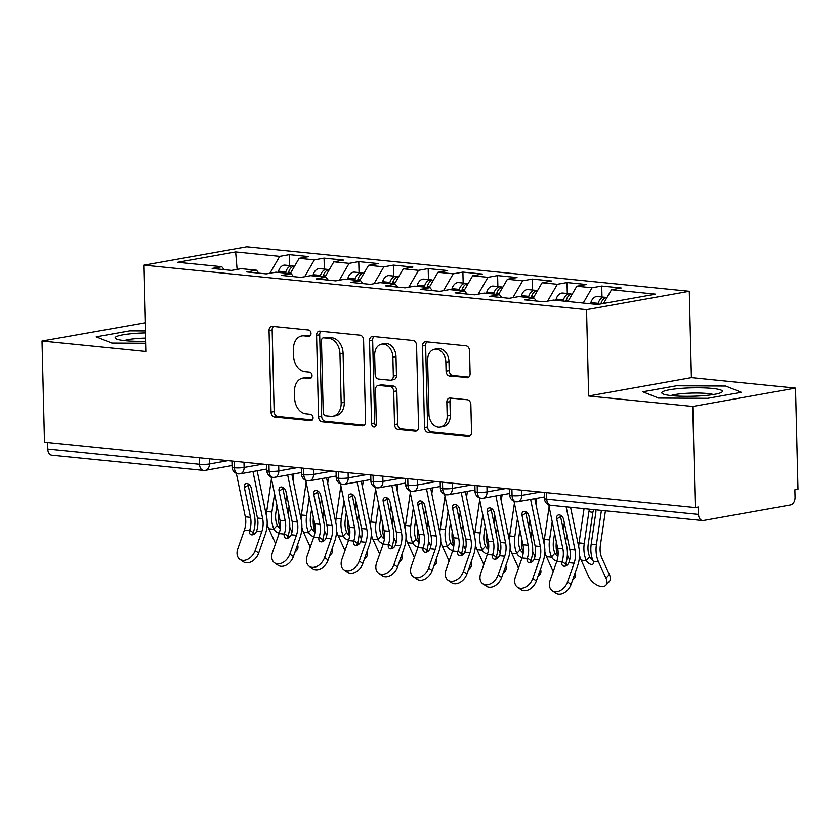 <?xml version="1.0" encoding="UTF-8"?>
<svg xmlns="http://www.w3.org/2000/svg" width="840" height="840" viewBox="0 0 840 840"><rect width="100%" height="100%" fill="white"/><g stroke="black" fill="none" stroke-linecap="round" stroke-linejoin="round"><path stroke-width="1.26" d="M311.01 333.417A3.203 2.352 -100.1 0 0 308.543 330.005L272.349 326.361A4.578 3.36 -100.1 0 0 271.656 326.382A4.578 3.36 -100.1 0 0 269.052 330.55L271.047 412.136A4.578 3.36 -100.1 0 0 274.565 417.018L310.758 420.651A3.203 2.352 -100.1 0 0 311.241 420.63A3.203 2.352 -100.1 0 0 313.068 417.721A3.203 2.352 -100.1 0 0 310.601 414.309L305.918 413.837A14.647 10.763 -100.1 0 1 294.661 398.233L294.494 391.44A14.647 10.763 -100.1 0 1 302.82 378.105A14.647 10.763 -100.1 0 1 305.046 378.031L309.729 378.494A3.203 2.352 -100.1 0 0 310.212 378.483A3.203 2.352 -100.1 0 0 312.039 375.564A3.203 2.352 -100.1 0 0 309.572 372.151L304.889 371.679A14.647 10.763 -100.1 0 1 293.632 356.087L293.465 349.282A14.647 10.763 -100.1 0 1 301.791 335.958A14.647 10.763 -100.1 0 1 304.017 335.874L308.7 336.346A3.203 2.352 -100.1 0 0 309.183 336.326A3.203 2.352 -100.1 0 0 311.01 333.417M466.809 377.78A4.578 3.36 -100.1 0 0 467.502 377.758A4.578 3.36 -100.1 0 0 470.106 373.59L469.539 350.7A4.578 3.36 -100.1 0 0 466.022 345.828L425.828 341.786A4.578 3.36 -100.1 0 0 425.124 341.817A4.578 3.36 -100.1 0 0 422.531 345.975L424.526 427.57A4.578 3.36 -100.1 0 0 428.043 432.443L468.237 436.485A4.578 3.36 -100.1 0 0 468.93 436.454A4.578 3.36 -100.1 0 0 471.534 432.296L470.862 404.639A4.578 3.36 -100.1 0 0 467.344 399.767L450.135 398.034A4.578 3.36 -100.1 0 0 449.442 398.066A4.578 3.36 -100.1 0 0 446.838 402.224L447.174 415.937A12.243 8.998 -100.1 0 1 440.213 427.077A12.243 8.998 -100.1 0 1 428.946 414.11L427.634 360.392A12.243 8.998 -100.1 0 1 434.595 349.251A12.243 8.998 -100.1 0 1 445.862 362.229L446.082 371.175A4.578 3.36 -100.1 0 0 449.6 376.058L468.163 377.538M145.425 322.76L42 341.05L44.468 442.176L695.247 507.591L698.355 507.034L698.544 514.427A6.993 4.641 95.7 0 0 702.513 520.558A6.993 4.641 95.7 0 0 703.385 520.517L790.566 504.945A6.993 4.641 95.7 0 0 795.071 497.185L794.881 489.794L798 489.237L795.533 388.112L691.404 377.643L689.294 291.291L586.541 309.645L588.651 395.997L692.769 406.466L695.247 507.591M42 341.05L146.129 351.519L144.018 265.167L586.541 309.645M363.594 340.053A4.578 3.36 -100.1 0 0 360.077 335.181L319.872 331.139A4.578 3.36 -100.1 0 0 319.179 331.159A4.578 3.36 -100.1 0 0 316.575 335.328L318.57 416.913A4.578 3.36 -100.1 0 0 322.088 421.796L362.292 425.828A4.578 3.36 -100.1 0 0 362.985 425.806A4.578 3.36 -100.1 0 0 365.579 421.638L363.594 340.053M372.844 336.462L413.049 340.505A4.578 3.36 -100.1 0 1 416.567 345.377L418.562 426.962A4.578 3.36 -100.1 0 1 415.957 431.13A4.578 3.36 -100.1 0 1 415.265 431.161L398.055 429.429A4.578 3.36 -100.1 0 1 394.538 424.557L393.729 391.461A4.578 3.36 -100.1 0 0 390.212 386.589L378.798 385.445A4.578 3.36 -100.1 0 0 378.105 385.466A4.578 3.36 -100.1 0 0 375.512 389.634L376.352 424.084A3.203 2.352 -100.1 0 1 374.524 426.993A3.203 2.352 -100.1 0 1 371.574 423.602L369.548 340.651A4.578 3.36 -100.1 0 1 372.151 336.494A4.578 3.36 -100.1 0 1 372.844 336.462M689.294 291.291L246.771 246.813L144.018 265.167M237.111 269.409L235.631 251.947L177.713 262.29L221.791 266.721L212.142 268.454L231.578 270.406L241.227 268.674L256.505 270.218L246.845 271.94L266.28 273.893L275.94 272.171L291.207 273.704L281.558 275.425L300.993 277.379L310.643 275.656L325.92 277.19L316.26 278.911L335.695 280.875L345.356 279.143L360.623 280.686L350.973 282.408L370.409 284.361L380.058 282.639L395.336 284.172L385.675 285.894L405.111 287.847L414.771 286.125L430.038 287.658L420.389 289.38L439.824 291.333L449.474 289.611L464.751 291.144L455.091 292.877L474.527 294.83L484.187 293.097L499.454 294.641L489.804 296.363L509.24 298.316L518.889 296.594L534.167 298.127L524.506 299.849L543.942 301.802L553.602 300.08L597.681 304.51L655.599 294.168L611.52 289.737L603.55 303.461M235.631 251.947L279.709 256.378L269.923 273.242M289.632 265.608L289.359 254.657L279.709 256.378M289.359 254.657L308.794 256.609L299.145 258.332L314.412 259.865L304.637 276.728M324.334 269.094L324.072 258.142L314.412 259.865M324.072 258.142L343.507 260.096L333.848 261.817L349.125 263.361L339.339 280.224M359.048 272.58L358.774 261.628L349.125 263.361M358.774 261.628L378.21 263.582L368.56 265.314L383.828 266.847L374.052 283.71M393.75 276.066L393.488 265.125L383.828 266.847M393.488 265.125L412.923 267.078L403.274 268.8L418.541 270.333L408.755 287.196M428.463 279.562L428.19 268.611L418.541 270.333M428.19 268.611L447.626 270.564L437.976 272.286L453.243 273.819L443.468 290.682M463.166 283.048L462.903 272.097L453.243 273.819M462.903 272.097L482.339 274.05L472.689 275.772L487.956 277.316L478.181 294.179M497.879 286.534L497.606 275.583L487.956 277.316M497.606 275.583L517.041 277.546L507.392 279.269L522.659 280.802L512.883 297.665M532.581 290.02L532.319 279.08L522.659 280.802M532.319 279.08L551.754 281.032L542.105 282.755L557.372 284.288L547.596 301.151M567.294 293.517L567.021 282.566L557.372 284.288M567.021 282.566L586.457 284.519L576.807 286.241L592.085 287.774L583.223 303.051M601.997 297.003L601.734 286.052L592.085 287.774M601.734 286.052L621.17 288.005L611.52 289.737M534.167 298.127L536.487 301.056M499.454 294.641L501.784 297.56M576.807 286.241L567.945 301.518M464.751 291.144L467.072 294.074M542.105 282.755L533.243 298.032M430.038 287.658L432.369 290.588M507.392 279.269L498.53 294.546M395.336 284.172L397.656 287.102M472.689 275.772L463.827 291.05M360.623 280.686L362.954 283.605M437.976 272.286L429.114 287.564M325.92 277.19L328.241 280.119M403.274 268.8L394.411 284.078M291.207 273.704L293.538 276.633M368.56 265.314L359.699 280.592M256.505 270.218L258.825 273.147M333.848 261.817L324.996 277.095M47.607 442.491L47.765 449.012L199.532 464.268L199.364 457.748M209.276 458.745L209.402 463.953A6.993 0.966 -1.4 0 1 199.532 464.268A6.993 4.641 -84.3 0 0 203.501 470.39L51.734 455.144A6.993 4.641 -84.3 0 1 47.765 449.012M221.791 266.721L224.123 269.651M299.145 258.332L290.283 273.609M692.769 406.466L795.533 388.112M111.825 343.108L145.918 343.287L111.825 343.108L96.18 336.851L111.825 343.108M129.801 330.844L96.18 336.851L129.801 330.844L145.625 330.929L129.801 330.844M691.404 377.643L588.651 395.997M676.442 385.791L642.831 391.797L658.476 398.066L707.731 398.318L741.352 392.312L725.707 386.054L676.442 385.791L725.707 386.054L741.352 392.312L707.731 398.318L658.476 398.066L642.831 391.797L676.442 385.791M234.245 461.255L234.413 467.775A6.993 4.641 95.7 0 0 238.382 473.897A6.993 4.641 95.7 0 0 238.518 473.907L240.135 473.812A6.993 5.145 -100.1 0 0 244.115 467.45L262.741 464.121M268.957 464.741L269.115 471.261A6.993 4.641 95.7 0 0 273.084 477.393A6.993 4.641 95.7 0 0 273.221 477.404L274.848 477.298A6.993 5.145 -100.1 0 0 278.817 470.935L297.455 467.607M303.66 468.237L303.828 474.747A6.993 4.641 95.7 0 0 307.797 480.879A6.993 4.641 95.7 0 0 307.933 480.89L309.55 480.795A6.993 5.145 -100.1 0 0 313.53 474.421L332.157 471.093M338.373 471.723L338.531 478.244A6.993 4.641 95.7 0 0 342.5 484.365A6.993 4.641 95.7 0 0 342.636 484.376L344.264 484.281A6.993 5.145 -100.1 0 0 348.233 477.918L366.87 474.59M373.076 475.209L373.244 481.73A6.993 4.641 95.7 0 0 377.213 487.851A6.993 4.641 95.7 0 0 377.349 487.862L378.966 487.767A6.993 5.145 -100.1 0 0 382.945 481.404L401.572 478.076M407.788 478.706L407.946 485.216A6.993 4.641 95.7 0 0 411.915 491.348A6.993 4.641 95.7 0 0 412.052 491.358L413.679 491.253A6.993 5.145 -100.1 0 0 417.648 484.89L436.286 481.562M442.491 482.192L442.659 488.702A6.993 4.641 95.7 0 0 446.628 494.834A6.993 4.641 95.7 0 0 446.765 494.844L448.382 494.75A6.993 5.145 -100.1 0 0 452.361 488.387L470.988 485.058M477.204 485.678L477.362 492.198A6.993 4.641 95.7 0 0 481.331 498.32A6.993 4.641 95.7 0 0 481.467 498.33L483.094 498.236A6.993 5.145 -100.1 0 0 487.064 491.873L505.701 488.544M511.917 489.163L512.075 495.684A6.993 4.641 95.7 0 0 516.043 501.816A6.993 4.641 95.7 0 0 516.18 501.827L517.797 501.721A6.993 5.145 -100.1 0 0 521.777 495.358L540.404 492.03M310.317 335.643L307.125 335.318A14.647 10.763 -100.1 0 0 304.909 335.401L301.791 335.958M302.82 378.105L305.939 377.559A14.647 10.763 -100.1 0 1 308.154 377.475L311.346 377.79M273.473 326.477A4.578 3.36 -100.1 0 0 272.16 329.994L274.155 411.579A4.578 3.36 -100.1 0 0 277.673 416.462L312.375 419.947M320.995 331.254A4.578 3.36 -100.1 0 0 319.694 334.772L321.678 416.356A4.578 3.36 -100.1 0 0 325.206 421.239L364.276 425.166M323.778 337.858A3.203 2.352 -100.1 0 0 323.284 337.88A3.203 2.352 -100.1 0 0 321.468 340.798L323.221 412.409A3.203 2.352 -100.1 0 0 325.679 415.821L330.624 416.315A14.647 10.763 -100.1 0 0 332.84 416.241A14.647 10.763 -100.1 0 0 341.166 402.906L339.969 353.955A14.647 10.763 -100.1 0 0 328.713 338.352L323.778 337.858L326.886 337.302A3.203 2.352 -100.1 0 0 326.403 337.323L323.284 337.88M332.84 416.241L335.958 415.685A14.647 10.763 -100.1 0 0 344.284 402.35L341.166 402.906M326.886 337.302L331.832 337.806A14.647 10.763 -100.1 0 1 343.088 353.399L344.284 402.35M417.249 430.49L401.173 428.873L398.055 429.429M378.105 385.466L381.224 384.909A4.578 3.36 -100.1 0 1 381.917 384.888L393.33 386.032A4.578 3.36 -100.1 0 1 396.848 390.905L397.656 424.001A4.578 3.36 -100.1 0 0 401.173 428.873M373.979 336.578A4.578 3.36 -100.1 0 0 372.666 340.095L374.693 423.045A3.203 2.352 -100.1 0 0 375.942 425.901M392.889 357.126A12.243 8.998 -100.1 0 0 381.623 344.159A12.243 8.998 -100.1 0 0 374.671 355.299L375.133 374.22A4.578 3.36 -100.1 0 0 378.651 379.092L390.065 380.247A4.578 3.36 -100.1 0 0 390.757 380.216A4.578 3.36 -100.1 0 0 393.351 376.058L392.889 357.126L396.007 356.57A12.243 8.998 -100.1 0 0 384.741 343.602L381.623 344.159M390.757 380.216L393.866 379.659A4.578 3.36 -100.1 0 0 396.469 375.501L393.351 376.058M396.007 356.57L396.469 375.501M434.595 349.251L437.714 348.695A12.243 8.998 -100.1 0 1 448.98 361.673L449.201 370.619A4.578 3.36 -100.1 0 0 452.718 375.501L468.794 377.118M440.213 427.077L443.331 426.52A12.243 8.998 -100.1 0 0 450.293 415.38L447.174 415.937M451.269 398.149A4.578 3.36 -100.1 0 0 449.957 401.667L450.293 415.38M426.951 341.901A4.578 3.36 -100.1 0 0 425.639 345.419L427.634 427.014A4.578 3.36 -100.1 0 0 431.151 431.886L470.221 435.813M285.443 273.126L285.789 271.961A9.324 6.195 -84.3 0 1 291.218 265.923A9.324 6.195 -84.3 0 1 292.373 265.881L285.086 265.146A9.324 6.195 95.7 0 0 283.931 265.188A9.324 6.195 95.7 0 0 278.502 271.226L278.156 272.391M292.373 265.881A9.324 6.195 -84.3 0 1 293.738 266.259M288.215 273.399L288.561 272.233A9.324 6.195 -84.3 0 1 293.99 266.207A9.324 6.195 -84.3 0 1 294.619 266.144M297.581 544.625A11.665 6.542 42.7 0 1 296.898 550.169L294.861 552.374M276.938 505.397L275.846 512.831A17.262 11.456 -84.3 0 0 277.274 525.315L277.421 525.63A4.662 2.615 -137.3 0 0 280.266 528.57M293.864 473.907L293.002 479.829M289.086 506.615L288.057 513.607M289.695 527.142L291.984 532.161M275.572 543.585L268.8 528.791A23.321 15.477 -84.3 0 1 267.173 524.013M289.275 537.348L288.288 535.185M279.258 533.053A4.662 2.615 42.7 0 1 279.027 533.043A4.662 2.615 42.7 0 1 274.019 529.316L273.871 529A23.321 15.477 -84.3 0 1 271.897 512.022L274.554 493.826M280.287 528.423A23.321 15.477 -84.3 0 1 278.681 513.881M285.673 502.036L286.703 495.054M266.343 515.403A23.321 15.477 -84.3 0 1 266.69 511.497L271.457 478.832M258.689 553.056A11.665 8.19 124.5 0 1 243.411 561.792L239.852 559.346A11.665 8.19 -55.5 0 0 255.14 550.61L258.689 553.056L265.283 534.261A23.321 15.477 95.7 0 0 266.543 516.369L257.145 470.778M236.345 473.382L245.301 516.831A17.262 11.456 -84.3 0 1 244.377 530.072L237.783 548.867A11.665 8.19 -55.5 0 0 239.852 559.346M249.701 530.24L253.26 532.686A23.321 15.477 95.7 0 0 254.394 515.151L248.231 485.279L244.356 487.483A4.662 3.15 60.4 0 1 245.522 483.777A4.662 3.15 60.4 0 1 246.928 483.504A4.662 3.15 60.4 0 1 251.297 488.177L257.45 518.059A17.262 11.456 95.7 0 1 256.641 530.943L256.515 531.289A4.662 3.276 124.5 0 1 251.685 534.849A4.662 3.276 124.5 0 1 250.541 534.44A4.662 3.276 124.5 0 1 249.596 530.596L249.701 530.24A17.262 11.456 95.7 0 0 250.509 517.356L245.301 516.831M252.966 471.524L262.658 518.574A17.262 11.456 -84.3 0 1 261.734 531.815L255.14 550.61M244.356 487.483L250.509 517.356M253.26 532.686L253.155 533.043A4.662 3.276 -55.5 0 0 252.966 534.712M248.136 483.861A4.662 3.15 -119.6 0 0 248.231 485.279M320.145 276.612L320.502 275.447A9.324 6.195 -84.3 0 1 325.92 269.409A9.324 6.195 -84.3 0 1 327.086 269.367L319.788 268.632A9.324 6.195 95.7 0 0 318.633 268.685A9.324 6.195 95.7 0 0 313.205 274.712L312.858 275.877M327.086 269.367A9.324 6.195 -84.3 0 1 328.451 269.745M322.928 276.895L323.274 275.73A9.324 6.195 -84.3 0 1 328.703 269.693A9.324 6.195 -84.3 0 1 329.322 269.63M332.294 548.111A11.665 6.542 42.7 0 1 331.601 553.654L329.574 555.86M311.64 508.882L310.558 516.317A17.262 11.456 -84.3 0 0 311.976 528.801L312.133 529.116A4.662 2.615 -137.3 0 0 314.979 532.056M328.566 477.393L327.705 483.315M323.788 510.101L322.77 517.094M324.408 530.639L326.697 535.647M310.275 547.071L303.502 532.277A23.321 15.477 -84.3 0 1 301.885 527.499M323.978 540.834L322.991 538.682M313.961 536.55A4.662 2.615 42.7 0 1 313.73 536.529A4.662 2.615 42.7 0 1 308.721 532.802L308.574 532.497A23.321 15.477 -84.3 0 1 306.6 515.508L309.256 497.322M315 531.909A23.321 15.477 -84.3 0 1 313.394 517.377M320.387 505.533L321.405 498.54M301.046 518.889A23.321 15.477 -84.3 0 1 301.392 514.983L306.169 482.318M354.858 280.098L355.205 278.933A9.324 6.195 -84.3 0 1 360.633 272.906A9.324 6.195 -84.3 0 1 361.788 272.853L354.501 272.129A9.324 6.195 95.7 0 0 353.346 272.171A9.324 6.195 95.7 0 0 347.918 278.208L347.571 279.373M361.788 272.853A9.324 6.195 -84.3 0 1 363.153 273.231M357.63 280.381L357.987 279.216A9.324 6.195 -84.3 0 1 363.405 273.179A9.324 6.195 -84.3 0 1 364.035 273.116M366.996 551.607A11.665 6.542 42.7 0 1 366.314 557.151L364.276 559.346M346.353 512.369L345.261 519.813A17.262 11.456 -84.3 0 0 346.689 532.298L346.836 532.602A4.662 2.615 -137.3 0 0 349.681 535.553M363.279 480.879L362.418 486.801M358.502 513.597L357.473 520.58M359.111 534.125L361.41 539.133M344.988 550.557L338.216 535.773A23.321 15.477 -84.3 0 1 336.588 530.995M358.691 544.32L357.704 542.168M348.673 540.036A4.662 2.615 42.7 0 1 348.443 540.015A4.662 2.615 42.7 0 1 343.434 536.288L343.287 535.983A23.321 15.477 -84.3 0 1 341.313 518.994L343.969 500.808M349.703 535.395A23.321 15.477 -84.3 0 1 348.096 520.863M355.089 509.019L356.118 502.026M335.758 522.375A23.321 15.477 -84.3 0 1 336.105 518.48L340.872 485.804M389.56 283.594L389.918 282.429A9.324 6.195 -84.3 0 1 395.336 276.392A9.324 6.195 -84.3 0 1 396.501 276.35L389.214 275.615A9.324 6.195 95.7 0 0 388.048 275.656A9.324 6.195 95.7 0 0 382.62 281.694L382.274 282.86M396.501 276.35A9.324 6.195 -84.3 0 1 397.866 276.728M392.343 283.868L392.69 282.702A9.324 6.195 -84.3 0 1 398.118 276.675A9.324 6.195 -84.3 0 1 398.738 276.602M401.709 555.093A11.665 6.542 42.7 0 1 401.016 560.637L398.99 562.842M381.056 515.865L379.974 523.299A17.262 11.456 -84.3 0 0 381.392 535.784L381.549 536.099A4.662 2.615 -137.3 0 0 384.394 539.038M397.992 484.365L397.12 490.298M393.204 517.083L392.185 524.066M393.824 537.611L396.113 542.63M379.691 554.053L372.918 539.259A23.321 15.477 -84.3 0 1 371.301 534.481M393.393 547.817L392.406 545.654M383.376 543.522A4.662 2.615 42.7 0 1 383.145 543.512A4.662 2.615 42.7 0 1 378.137 539.784L377.99 539.469A23.321 15.477 -84.3 0 1 376.016 522.49L378.672 504.294M384.416 538.892A23.321 15.477 -84.3 0 1 382.809 524.349M389.802 512.505L390.82 505.512M370.461 525.861A23.321 15.477 -84.3 0 1 370.808 521.966L375.585 489.3M424.274 287.081L424.62 285.915A9.324 6.195 -84.3 0 1 430.048 279.877A9.324 6.195 -84.3 0 1 431.204 279.836L423.917 279.101A9.324 6.195 95.7 0 0 422.762 279.143A9.324 6.195 95.7 0 0 417.333 285.18L416.987 286.346M431.204 279.836A9.324 6.195 -84.3 0 1 432.569 280.214M427.046 287.354L427.403 286.188A9.324 6.195 -84.3 0 1 432.82 280.161A9.324 6.195 -84.3 0 1 433.451 280.098M436.411 558.579A11.665 6.542 42.7 0 1 435.729 564.123L433.692 566.328M415.769 519.351L414.677 526.785A17.262 11.456 -84.3 0 0 416.105 539.27L416.252 539.585A4.662 2.615 -137.3 0 0 419.097 542.525M432.695 487.862L431.834 493.784M427.917 520.569L426.888 527.562M428.526 541.097L430.826 546.115M414.404 557.54L407.631 542.745A23.321 15.477 -84.3 0 1 406.004 537.968M428.106 551.303L427.119 549.15M418.089 547.008A4.662 2.615 42.7 0 1 417.858 546.998A4.662 2.615 42.7 0 1 412.85 543.27L412.703 542.955A23.321 15.477 -84.3 0 1 410.729 525.976L413.385 507.78M419.118 542.377A23.321 15.477 -84.3 0 1 417.512 527.835M424.515 515.991L425.534 509.009M405.174 529.357A23.321 15.477 -84.3 0 1 405.52 525.452L410.298 492.786M293.401 556.542A11.665 8.19 124.5 0 1 278.124 565.278L274.565 562.832A11.665 8.19 -55.5 0 0 289.842 554.096L293.401 556.542L299.995 537.747A23.321 15.477 95.7 0 0 301.245 519.855L291.848 474.264M271.058 476.868L280.014 520.327A17.262 11.456 -84.3 0 1 279.08 533.568L272.496 552.352A11.665 8.19 -55.5 0 0 274.565 562.832M284.413 533.726L287.973 536.172A23.321 15.477 95.7 0 0 289.096 518.637L282.944 488.765L279.058 490.969A4.662 3.15 60.4 0 1 280.224 487.263A4.662 3.15 60.4 0 1 281.642 486.99A4.662 3.15 60.4 0 1 285.999 491.673L292.163 521.545A17.262 11.456 95.7 0 1 291.354 534.429L291.218 534.786A4.662 3.276 124.5 0 1 286.398 538.335A4.662 3.276 124.5 0 1 285.243 537.925A4.662 3.276 124.5 0 1 284.298 534.093L284.413 533.726A17.262 11.456 95.7 0 0 285.222 520.842L280.014 520.327M287.669 475.01L297.36 522.071A17.262 11.456 -84.3 0 1 296.436 535.311L289.842 554.096M279.058 490.969L285.222 520.842M287.973 536.172L287.858 536.529A4.662 3.276 -55.5 0 0 287.679 538.199M282.839 487.347A4.662 3.15 -119.6 0 0 282.944 488.765M328.104 560.028A11.665 8.19 124.5 0 1 312.827 568.764L309.267 566.328A11.665 8.19 -55.5 0 0 324.555 557.592L328.104 560.028L334.698 541.244A23.321 15.477 95.7 0 0 335.958 523.351L326.56 477.75M305.77 480.354L314.717 523.813A17.262 11.456 -84.3 0 1 313.793 537.054L307.199 555.839A11.665 8.19 -55.5 0 0 309.267 566.328M319.116 537.222L322.675 539.658A23.321 15.477 95.7 0 0 323.81 522.123L317.646 492.251L313.772 494.456A4.662 3.15 60.4 0 1 314.937 490.76A4.662 3.15 60.4 0 1 316.344 490.476A4.662 3.15 60.4 0 1 320.712 495.159L326.865 525.031A17.262 11.456 95.7 0 1 326.056 537.915L325.931 538.272A4.662 3.276 124.5 0 1 321.101 541.821A4.662 3.276 124.5 0 1 319.956 541.412A4.662 3.276 124.5 0 1 319.011 537.579L319.116 537.222A17.262 11.456 95.7 0 0 319.925 524.339L314.717 523.813M322.381 478.495L332.073 525.557A17.262 11.456 -84.3 0 1 331.149 538.797L324.555 557.592M313.772 494.456L319.925 524.339M322.675 539.658L322.57 540.015A4.662 3.276 -55.5 0 0 322.381 541.684M317.552 490.844A4.662 3.15 -119.6 0 0 317.646 492.251M362.817 563.525A11.665 8.19 124.5 0 1 347.54 572.26L343.98 569.814A11.665 8.19 -55.5 0 0 359.257 561.078L362.817 563.525L369.411 544.73A23.321 15.477 95.7 0 0 370.661 526.837L361.263 481.236M340.473 483.851L349.43 527.299A17.262 11.456 -84.3 0 1 348.495 540.54L341.911 559.335A11.665 8.19 -55.5 0 0 343.98 569.814M353.829 540.708L357.389 543.154A23.321 15.477 95.7 0 0 358.512 525.609L352.359 495.737L348.474 497.952A4.662 3.15 60.4 0 1 349.639 494.245A4.662 3.15 60.4 0 1 351.057 493.973A4.662 3.15 60.4 0 1 355.415 498.645L361.578 528.518A17.262 11.456 95.7 0 1 360.769 541.401L360.633 541.758A4.662 3.276 124.5 0 1 355.814 545.317A4.662 3.276 124.5 0 1 354.659 544.908A4.662 3.276 124.5 0 1 353.714 541.065L353.829 540.708A17.262 11.456 95.7 0 0 354.637 527.825L349.43 527.299M357.084 481.992L366.776 529.043A17.262 11.456 -84.3 0 1 365.852 542.283L359.257 561.078M348.474 497.952L354.637 527.825M357.389 543.154L357.273 543.512A4.662 3.276 -55.5 0 0 357.094 545.171M352.254 494.33A4.662 3.15 -119.6 0 0 352.359 495.737M397.519 567.01A11.665 8.19 124.5 0 1 382.242 575.747L378.693 573.3A11.665 8.19 -55.5 0 0 393.971 564.564L397.519 567.01L404.114 548.216A23.321 15.477 95.7 0 0 405.374 530.323L395.976 484.733M375.186 487.337L384.132 530.785A17.262 11.456 -84.3 0 1 383.208 544.026L376.614 562.821A11.665 8.19 -55.5 0 0 378.693 573.3M388.531 544.194L392.091 546.641A23.321 15.477 95.7 0 0 393.225 529.106L387.062 499.233L383.187 501.438A4.662 3.15 60.4 0 1 384.353 497.731A4.662 3.15 60.4 0 1 385.76 497.459A4.662 3.15 60.4 0 1 390.128 502.131L396.281 532.014A17.262 11.456 95.7 0 1 395.483 544.898L395.346 545.255A4.662 3.276 124.5 0 1 390.516 548.803A4.662 3.276 124.5 0 1 389.372 548.394A4.662 3.276 124.5 0 1 388.427 544.551L388.531 544.194A17.262 11.456 95.7 0 0 389.34 531.311L384.132 530.785M391.797 485.478L401.489 532.529A17.262 11.456 -84.3 0 1 400.565 545.779L393.971 564.564M383.187 501.438L389.34 531.311M392.091 546.641L391.986 546.998A4.662 3.276 -55.5 0 0 391.797 548.667M386.967 497.816A4.662 3.15 -119.6 0 0 387.062 499.233M145.666 332.892A30.314 4.2 -1.4 0 0 116.056 338.846A30.314 4.2 -1.4 0 0 125.202 340.725A30.314 4.2 -1.4 0 0 145.877 341.303M145.792 338.121A22.953 3.181 -1.4 0 0 124.289 340.631M712.331 388.437A30.314 4.2 -1.4 0 0 676.4 388.836A30.314 4.2 -1.4 0 0 662.707 393.792A30.314 4.2 -1.4 0 0 671.853 395.671A30.314 4.2 -1.4 0 0 721.518 392.354A30.314 4.2 -1.4 0 0 712.331 388.437M713.391 394.538A22.953 3.181 -1.4 0 0 707.511 393.53A22.953 3.181 -1.4 0 0 670.94 395.577M458.976 290.567L459.333 289.401A9.324 6.195 -84.3 0 1 464.751 283.374A9.324 6.195 -84.3 0 1 465.917 283.322L458.63 282.587A9.324 6.195 95.7 0 0 457.464 282.639A9.324 6.195 95.7 0 0 452.036 288.666L451.689 289.832M465.917 283.322A9.324 6.195 -84.3 0 1 467.281 283.7M461.759 290.85L462.105 289.685A9.324 6.195 -84.3 0 1 467.534 283.647A9.324 6.195 -84.3 0 1 468.153 283.584M471.125 562.065A11.665 6.542 42.7 0 1 470.431 567.609L468.405 569.814M450.471 522.837L449.39 530.271A17.262 11.456 -84.3 0 0 450.818 542.766L450.965 543.071A4.662 2.615 -137.3 0 0 453.81 546.021M467.407 491.348L466.536 497.269M462.62 524.055L461.601 531.048M463.239 544.593L465.528 549.601M449.106 561.025L442.334 546.231A23.321 15.477 -84.3 0 1 440.717 541.464M462.808 554.788L461.822 552.636M452.792 550.505A4.662 2.615 42.7 0 1 452.56 550.484A4.662 2.615 42.7 0 1 447.552 546.756L447.405 546.452A23.321 15.477 -84.3 0 1 445.431 529.462L448.088 511.277M453.831 545.864A23.321 15.477 -84.3 0 1 452.225 531.332M459.218 519.488L460.236 512.495M439.877 532.844A23.321 15.477 -84.3 0 1 440.223 528.938L445.001 496.272M432.233 570.497A11.665 8.19 124.5 0 1 416.955 579.232L413.395 576.797A11.665 8.19 -55.5 0 0 428.673 568.05L432.233 570.497L438.827 551.702A23.321 15.477 95.7 0 0 440.076 533.809L430.679 488.219M409.889 490.822L418.845 534.282A17.262 11.456 -84.3 0 1 417.921 547.523L411.327 566.307A11.665 8.19 -55.5 0 0 413.395 576.797M423.245 547.691L426.804 550.126A23.321 15.477 95.7 0 0 427.928 532.591L421.774 502.719L417.89 504.924A4.662 3.15 60.4 0 1 419.055 501.218A4.662 3.15 60.4 0 1 420.473 500.945A4.662 3.15 60.4 0 1 424.83 505.628L430.994 535.5A17.262 11.456 95.7 0 1 430.185 548.384L430.048 548.74A4.662 3.276 124.5 0 1 425.229 552.29A4.662 3.276 124.5 0 1 424.074 551.88A4.662 3.276 124.5 0 1 423.129 548.048L423.245 547.691A17.262 11.456 95.7 0 0 424.053 534.797L418.845 534.282M426.5 488.964L436.202 536.025A17.262 11.456 -84.3 0 1 435.267 549.266L428.673 568.05M417.89 504.924L424.053 534.797M426.804 550.126L426.689 550.484A4.662 3.276 -55.5 0 0 426.51 552.153M421.669 501.312A4.662 3.15 -119.6 0 0 421.774 502.719M493.689 294.053L494.036 292.887A9.324 6.195 -84.3 0 1 499.464 286.86A9.324 6.195 -84.3 0 1 500.619 286.808L493.332 286.083A9.324 6.195 95.7 0 0 492.177 286.125A9.324 6.195 95.7 0 0 486.749 292.163L486.402 293.328M500.619 286.808A9.324 6.195 -84.3 0 1 501.984 287.185M496.461 294.336L496.818 293.171A9.324 6.195 -84.3 0 1 502.236 287.133A9.324 6.195 -84.3 0 1 502.866 287.07M505.827 565.562A11.665 6.542 42.7 0 1 505.144 571.106L503.108 573.3M485.184 526.323L484.092 533.768A17.262 11.456 -84.3 0 0 485.52 546.252L485.667 546.557A4.662 2.615 -137.3 0 0 488.513 549.507M502.11 494.834L501.249 500.756M497.332 527.552L496.304 534.534M497.942 548.079L500.241 553.087M483.819 564.522L477.046 549.727A23.321 15.477 -84.3 0 1 475.419 544.95M497.522 558.285L496.534 556.122M487.505 553.99A4.662 2.615 42.7 0 1 487.274 553.97A4.662 2.615 42.7 0 1 482.265 550.252L482.118 549.938A23.321 15.477 -84.3 0 1 480.144 532.959L482.8 514.763M488.534 549.35A23.321 15.477 -84.3 0 1 486.927 534.817M493.931 522.974L494.949 515.981M474.59 536.33A23.321 15.477 -84.3 0 1 474.936 532.434L479.714 499.758M528.392 297.549L528.749 296.383A9.324 6.195 -84.3 0 1 534.167 290.346A9.324 6.195 -84.3 0 1 535.332 290.304L528.045 289.569A9.324 6.195 95.7 0 0 526.88 289.611A9.324 6.195 95.7 0 0 521.462 295.649L521.105 296.814M535.332 290.304A9.324 6.195 -84.3 0 1 536.697 290.682M531.174 297.822L531.52 296.656A9.324 6.195 -84.3 0 1 536.949 290.63A9.324 6.195 -84.3 0 1 537.569 290.556M540.54 569.048A11.665 6.542 42.7 0 1 539.857 574.591L537.821 576.797M519.887 529.819L518.805 537.254A17.262 11.456 -84.3 0 0 520.233 549.738L520.38 550.053A4.662 2.615 -137.3 0 0 523.226 552.993M536.823 498.33L535.952 504.252M532.035 531.038L531.017 538.03M532.655 551.565L534.944 556.584M518.522 568.008L511.76 553.214A23.321 15.477 -84.3 0 1 510.132 548.436M532.224 561.771L531.237 559.608M522.207 557.476A4.662 2.615 42.7 0 1 521.976 557.466A4.662 2.615 42.7 0 1 516.978 553.739L516.821 553.424A23.321 15.477 -84.3 0 1 514.846 536.445L517.503 518.249M523.246 552.846A23.321 15.477 -84.3 0 1 521.64 538.303M528.633 526.46L529.652 519.466M509.292 539.816A23.321 15.477 -84.3 0 1 509.639 535.92L514.416 503.255M563.105 301.035L563.451 299.869A9.324 6.195 -84.3 0 1 568.88 293.832A9.324 6.195 -84.3 0 1 570.034 293.79L562.748 293.055A9.324 6.195 95.7 0 0 561.593 293.108A9.324 6.195 95.7 0 0 556.164 299.135L555.817 300.3M570.034 293.79A9.324 6.195 -84.3 0 1 571.4 294.168M565.876 301.308L566.234 300.153A9.324 6.195 -84.3 0 1 571.651 294.116A9.324 6.195 -84.3 0 1 572.282 294.053M575.243 572.534A11.665 6.542 42.7 0 1 574.56 578.077L572.523 580.283M554.6 533.306L553.508 540.74A17.262 11.456 -84.3 0 0 554.936 553.224L555.082 553.539A4.662 2.615 -137.3 0 0 557.928 556.479M566.748 534.524L565.73 541.517M567.357 555.062L569.657 560.07M553.235 571.494L546.462 556.7A23.321 15.477 -84.3 0 1 544.835 551.922M566.937 565.257L565.95 563.105M556.92 560.962A4.662 2.615 42.7 0 1 556.689 560.952A4.662 2.615 42.7 0 1 551.68 557.225L551.534 556.92A23.321 15.477 -84.3 0 1 549.559 539.931L552.216 521.735M557.949 556.332A23.321 15.477 -84.3 0 1 556.343 541.8M563.346 529.946L564.365 522.963M544.005 543.312A23.321 15.477 -84.3 0 1 544.351 539.406L549.129 506.741M466.945 573.982A11.665 8.19 124.5 0 1 451.657 582.729L448.108 580.283A11.665 8.19 -55.5 0 0 463.386 571.547L466.945 573.982L473.529 555.198A23.321 15.477 95.7 0 0 474.789 537.306L465.392 491.705M444.602 494.319L453.548 537.768A17.262 11.456 -84.3 0 1 452.624 551.009L446.03 569.803A11.665 8.19 -55.5 0 0 448.108 580.283M457.947 551.176L461.507 553.623A23.321 15.477 95.7 0 0 462.641 536.077L456.477 506.205L452.603 508.421A4.662 3.15 60.4 0 1 453.768 504.714A4.662 3.15 60.4 0 1 455.175 504.431A4.662 3.15 60.4 0 1 459.543 509.114L465.696 538.986A17.262 11.456 95.7 0 1 464.898 551.87L464.762 552.226A4.662 3.276 124.5 0 1 459.931 555.775A4.662 3.276 124.5 0 1 458.787 555.366A4.662 3.276 124.5 0 1 457.842 551.534L457.947 551.176A17.262 11.456 95.7 0 0 458.756 538.293L453.548 537.768M461.213 492.45L470.904 539.511A17.262 11.456 -84.3 0 1 469.98 552.751L463.386 571.547M452.603 508.421L458.756 538.293M461.507 553.623L461.401 553.98A4.662 3.276 -55.5 0 0 461.213 555.639M456.382 504.798A4.662 3.15 -119.6 0 0 456.477 506.205M501.648 577.479A11.665 8.19 124.5 0 1 486.37 586.215L482.811 583.769A11.665 8.19 -55.5 0 0 498.089 575.033L501.648 577.479L508.242 558.684A23.321 15.477 95.7 0 0 509.492 540.792L500.094 495.201M479.304 497.805L488.261 541.254A17.262 11.456 -84.3 0 1 487.337 554.495L480.743 573.29A11.665 8.19 -55.5 0 0 482.811 583.769M492.66 554.663L496.219 557.109A23.321 15.477 95.7 0 0 497.343 539.574L491.19 509.691L487.305 511.906A4.662 3.15 60.4 0 1 488.471 508.2A4.662 3.15 60.4 0 1 489.888 507.927A4.662 3.15 60.4 0 1 494.245 512.6L500.409 542.472A17.262 11.456 95.7 0 1 499.601 555.366L499.464 555.712A4.662 3.276 124.5 0 1 494.644 559.272A4.662 3.276 124.5 0 1 493.49 558.863A4.662 3.276 124.5 0 1 492.555 555.02L492.66 554.663A17.262 11.456 95.7 0 0 493.469 541.779L488.261 541.254M495.915 495.947L505.617 542.997A17.262 11.456 -84.3 0 1 504.683 556.238L498.089 575.033M487.305 511.906L493.469 541.779M496.219 557.109L496.104 557.466A4.662 3.276 -55.5 0 0 495.925 559.125M491.096 508.284A4.662 3.15 -119.6 0 0 491.19 509.691M536.361 580.965A11.665 8.19 124.5 0 1 521.073 589.701L517.524 587.255A11.665 8.19 -55.5 0 0 532.802 578.519L536.361 580.965L542.945 562.17A23.321 15.477 95.7 0 0 544.204 544.278L534.807 498.687M514.017 501.291L522.963 544.74A17.262 11.456 -84.3 0 1 522.039 557.981L515.445 576.775A11.665 8.19 -55.5 0 0 517.524 587.255M527.363 558.149L530.922 560.595A23.321 15.477 95.7 0 0 532.056 543.06L525.903 513.188L522.018 515.393A4.662 3.15 60.4 0 1 523.183 511.686A4.662 3.15 60.4 0 1 524.601 511.413A4.662 3.15 60.4 0 1 528.958 516.096L535.111 545.969A17.262 11.456 95.7 0 1 534.313 558.852L534.177 559.209A4.662 3.276 124.5 0 1 529.347 562.758A4.662 3.276 124.5 0 1 528.202 562.349A4.662 3.276 124.5 0 1 527.258 558.505L527.363 558.149A17.262 11.456 95.7 0 0 528.171 545.265L522.963 544.74M530.628 499.433L540.32 546.494A17.262 11.456 -84.3 0 1 539.396 559.734L532.802 578.519M522.018 515.393L528.171 545.265M530.922 560.595L530.817 560.952A4.662 3.276 -55.5 0 0 530.628 562.622M525.798 511.77A4.662 3.15 -119.6 0 0 525.903 513.188M597.817 304.479L598.164 303.356A9.324 6.195 -84.3 0 1 603.582 297.329A9.324 6.195 -84.3 0 1 604.748 297.276L597.461 296.541A9.324 6.195 95.7 0 0 596.295 296.594A9.324 6.195 95.7 0 0 590.877 302.62L590.52 303.786M604.748 297.276A9.324 6.195 -84.3 0 1 606.113 297.654M600.841 303.944L600.936 303.639A9.324 6.195 -84.3 0 1 606.365 297.602A9.324 6.195 -84.3 0 1 606.984 297.538M579.548 555.419A23.321 15.477 -84.3 0 0 581.175 560.186L588.62 576.471A11.665 6.542 -137.3 0 0 597.177 585.186A11.665 6.542 -137.3 0 0 605.861 585.26A11.665 6.542 -137.3 0 0 605.976 578.214L598.521 561.939A23.321 15.477 -84.3 0 1 596.411 544.646L601.419 510.394M605.43 510.794L600.369 545.454A17.262 11.456 95.7 0 0 601.933 558.243L609.378 574.529A11.665 6.542 42.7 0 1 609.273 581.574L605.861 585.26M594.027 509.649A4.662 3.476 -78.4 0 0 592.872 512.421L588.221 544.226A17.262 11.456 -84.3 0 0 589.649 556.721L589.796 557.025A4.662 2.615 -137.3 0 0 592.736 560.028M595.686 509.817A4.662 3.476 101.6 0 1 595.854 512.316L591.202 544.121A23.321 15.477 -84.3 0 0 593.176 561.099L593.303 561.414A4.662 2.615 42.7 0 1 593.135 563.924A4.662 2.615 42.7 0 1 591.392 564.438A4.662 2.615 42.7 0 1 586.394 560.711L586.236 560.406A23.321 15.477 -84.3 0 1 584.262 543.417L588.913 511.613A4.662 3.476 101.6 0 1 589.796 509.229M578.707 546.798A23.321 15.477 -84.3 0 1 579.054 542.892L584.062 508.652M571.063 584.451A11.665 8.19 124.5 0 1 555.786 593.187L552.226 590.751A11.665 8.19 -55.5 0 0 567.504 582.005L571.063 584.451L577.658 565.667A23.321 15.477 95.7 0 0 578.907 547.764L570.57 507.297M548.72 504.777L557.676 548.236A17.262 11.456 -84.3 0 1 556.752 561.477L550.158 580.262A11.665 8.19 -55.5 0 0 552.226 590.751M562.075 561.645L565.635 564.081A23.321 15.477 95.7 0 0 566.759 546.546L560.606 516.673L556.721 518.879A4.662 3.15 60.4 0 1 557.886 515.183A4.662 3.15 60.4 0 1 559.303 514.899A4.662 3.15 60.4 0 1 563.672 519.582L569.825 549.454A17.262 11.456 95.7 0 1 569.016 562.338L568.88 562.695A4.662 3.276 124.5 0 1 564.06 566.244A4.662 3.276 124.5 0 1 562.905 565.835A4.662 3.276 124.5 0 1 561.971 562.002L562.075 561.645A17.262 11.456 95.7 0 0 562.884 548.751L557.676 548.236M566.139 506.846L575.033 549.98A17.262 11.456 -84.3 0 1 574.098 563.22L567.504 582.005M556.721 518.879L562.884 548.751M565.635 564.081L565.52 564.438A4.662 3.276 -55.5 0 0 565.341 566.107M560.511 515.267A4.662 3.15 -119.6 0 0 560.606 516.673M546.62 492.66L546.777 499.17L698.544 514.427M544.309 492.419L544.457 498.509A6.993 0.966 -1.4 0 0 546.777 499.17A6.993 4.641 95.7 0 0 550.746 505.302L702.513 520.558M232.05 465.56L205.433 470.316A6.993 5.145 -100.1 0 0 209.402 463.953L228.018 460.635M231.934 461.024L232.082 467.114A6.993 0.966 -1.4 0 0 234.413 467.775A6.993 0.966 -1.4 0 0 244.104 467.45L243.978 462.231M278.691 465.728L278.817 470.935A6.993 0.966 -1.4 0 1 269.115 471.261A6.993 0.966 -1.4 0 1 266.795 470.6A6.993 6.993 0 0 0 273.084 477.393M313.394 469.214L313.519 474.421A6.993 0.966 -1.4 0 1 303.828 474.747A6.993 0.966 -1.4 0 1 301.497 474.086A6.993 6.993 0 0 0 307.797 480.879M348.106 472.7L348.233 477.907A6.993 0.966 -1.4 0 1 338.531 478.244A6.993 0.966 -1.4 0 1 336.21 477.572A6.993 6.993 0 0 0 342.5 484.365M382.809 476.185L382.945 481.404A6.993 0.966 -1.4 0 1 373.244 481.73A6.993 0.966 -1.4 0 1 370.913 481.068A6.993 6.993 0 0 0 377.213 487.851M417.522 479.682L417.648 484.89A6.993 0.966 -1.4 0 1 407.946 485.216A6.993 0.966 -1.4 0 1 405.626 484.554A6.993 6.993 0 0 0 411.915 491.348M452.225 483.168L452.361 488.387M486.938 486.654L487.064 491.862A6.993 0.966 -1.4 0 1 477.362 492.198A6.993 0.966 -1.4 0 1 475.041 491.536A6.993 6.993 0 0 0 481.331 498.32M521.64 490.14L521.777 495.358A6.993 0.966 -1.4 0 1 512.075 495.684A6.993 0.966 -1.4 0 1 509.744 495.023A6.993 6.993 0 0 0 516.043 501.816M239.253 473.865A6.993 5.145 -100.1 0 0 240.135 473.812L266.752 469.056M273.956 477.351A6.993 5.145 -100.1 0 0 274.848 477.298L301.466 472.542M308.669 480.848A6.993 5.145 -100.1 0 0 309.55 480.795L336.168 476.038M343.371 484.334A6.993 5.145 -100.1 0 0 344.264 484.281L370.881 479.525M378.084 487.82A6.993 5.145 -100.1 0 0 378.966 487.767L405.584 483.011M440.181 481.961L440.328 488.04A6.993 0.966 -1.4 0 0 442.659 488.702A6.993 0.966 -1.4 0 0 452.361 488.376M412.786 491.306A6.993 5.145 -100.1 0 0 413.679 491.253L440.296 486.497M447.5 494.802A6.993 5.145 -100.1 0 0 448.382 494.75L474.999 489.993M482.202 498.288A6.993 5.145 -100.1 0 0 483.094 498.236L509.712 493.479M516.915 501.774A6.993 5.145 -100.1 0 0 517.797 501.721L544.415 496.965M307.125 335.318L304.017 335.874M310.674 378.326L309.729 378.494M308.154 377.475L305.046 378.031M311.703 420.483L310.758 420.651M277.673 416.462L274.565 417.018M274.155 411.579L271.047 412.136M272.16 329.994L269.052 330.55M309.645 336.179L308.7 336.346M363.647 425.586L362.292 425.828M325.206 421.239L322.088 421.796M321.678 416.356L318.57 416.913M319.694 334.772L316.575 335.328M343.088 353.399L339.969 353.955M331.832 337.806L328.713 338.352M416.619 430.92L415.265 431.161M397.656 424.001L394.538 424.557M396.848 390.905L393.729 391.461M393.33 386.032L390.212 386.589M381.917 384.888L378.798 385.445M374.693 423.045L371.574 423.602M372.666 340.095L369.548 340.651M452.718 375.501L449.6 376.058M449.201 370.619L446.082 371.175M448.98 361.673L445.862 362.229M449.957 401.667L446.838 402.224M469.592 436.244L468.237 436.485M431.151 431.886L428.043 432.443M427.634 427.014L424.526 427.57M425.639 345.419L422.531 345.975M268.8 528.791L274.019 529.316M266.69 511.497L271.897 512.022M288.561 272.233L290.945 272.475M278.502 271.226L285.789 271.961M273.871 529L277.274 525.315M262.658 518.574L257.45 518.059M249.596 530.596L244.377 530.072M261.734 531.815L256.515 531.289M303.502 532.277L308.721 532.802M301.392 514.983L306.6 515.508M323.274 275.73L325.647 275.961M313.205 274.712L320.502 275.447M308.574 532.497L311.976 528.801M338.216 535.773L343.434 536.288M336.105 518.48L341.313 518.994M357.987 279.216L360.36 279.457M347.918 278.208L355.205 278.933M343.287 535.983L346.689 532.298M372.918 539.259L378.137 539.784M370.808 521.966L376.016 522.49M392.69 282.702L395.062 282.944M382.62 281.694L389.918 282.429M377.99 539.469L381.392 535.784M407.631 542.745L412.85 543.27M405.52 525.452L410.729 525.976M427.403 286.188L429.776 286.43M417.333 285.18L424.62 285.915M412.703 542.955L416.105 539.27M297.36 522.071L292.163 521.545M284.298 534.093L279.08 533.568M296.436 535.311L291.218 534.786M332.073 525.557L326.865 525.031M319.011 537.579L313.793 537.054M331.149 538.797L325.931 538.272M366.776 529.043L361.578 528.518M353.714 541.065L348.495 540.54M365.852 542.283L360.633 541.758M401.489 532.529L396.281 532.014M388.427 544.551L383.208 544.026M400.565 545.779L395.346 545.255M442.334 546.231L447.552 546.756M440.223 528.938L445.431 529.462M462.105 289.685L464.478 289.916M452.036 288.666L459.333 289.401M447.405 546.452L450.818 542.766M436.202 536.025L430.994 535.5M423.129 548.048L417.921 547.523M435.267 549.266L430.048 548.74M477.046 549.727L482.265 550.252M474.936 532.434L480.144 532.959M496.818 293.171L499.191 293.412M486.749 292.163L494.036 292.887M482.118 549.938L485.52 546.252M511.76 553.214L516.978 553.739M509.639 535.92L514.846 536.445M531.52 296.656L533.894 296.898M521.462 295.649L528.749 296.383M516.821 553.424L520.233 549.738M546.462 556.7L551.68 557.225M544.351 539.406L549.559 539.931M566.234 300.153L568.606 300.384M556.164 299.135L563.451 299.869M551.534 556.92L554.936 553.224M470.904 539.511L465.696 538.986M457.842 551.534L452.624 551.009M469.98 552.751L464.762 552.226M505.617 542.997L500.409 542.472M492.555 555.02L487.337 554.495M504.683 556.238L499.464 555.712M540.32 546.494L535.111 545.969M527.258 558.505L522.039 557.981M539.396 559.734L534.177 559.209M605.976 578.214L609.378 574.529M593.303 561.414L598.521 561.939M581.175 560.186L586.394 560.711M591.202 544.121L596.411 544.646M579.054 542.892L584.262 543.417M600.936 303.639L601.976 303.744M590.877 302.62L598.164 303.356M592.872 512.421L588.913 511.613M586.236 560.406L589.649 556.721M575.033 549.98L569.825 549.454M561.971 562.002L556.752 561.477M574.098 563.22L568.88 562.695M232.082 467.114A6.993 6.993 0 0 0 238.382 473.897M203.501 470.39A6.993 6.993 0 0 0 205.433 470.316M266.647 464.51L266.795 470.6M301.35 468.006L301.497 474.086M336.063 471.492L336.21 477.572M370.766 474.978L370.913 481.068M405.479 478.464L405.626 484.554M440.328 488.04A6.993 6.993 0 0 0 446.628 494.834M474.894 485.447L475.041 491.536M509.596 488.933L509.744 495.023M544.457 498.509A6.993 6.993 0 0 0 550.746 505.302"/></g></svg>
